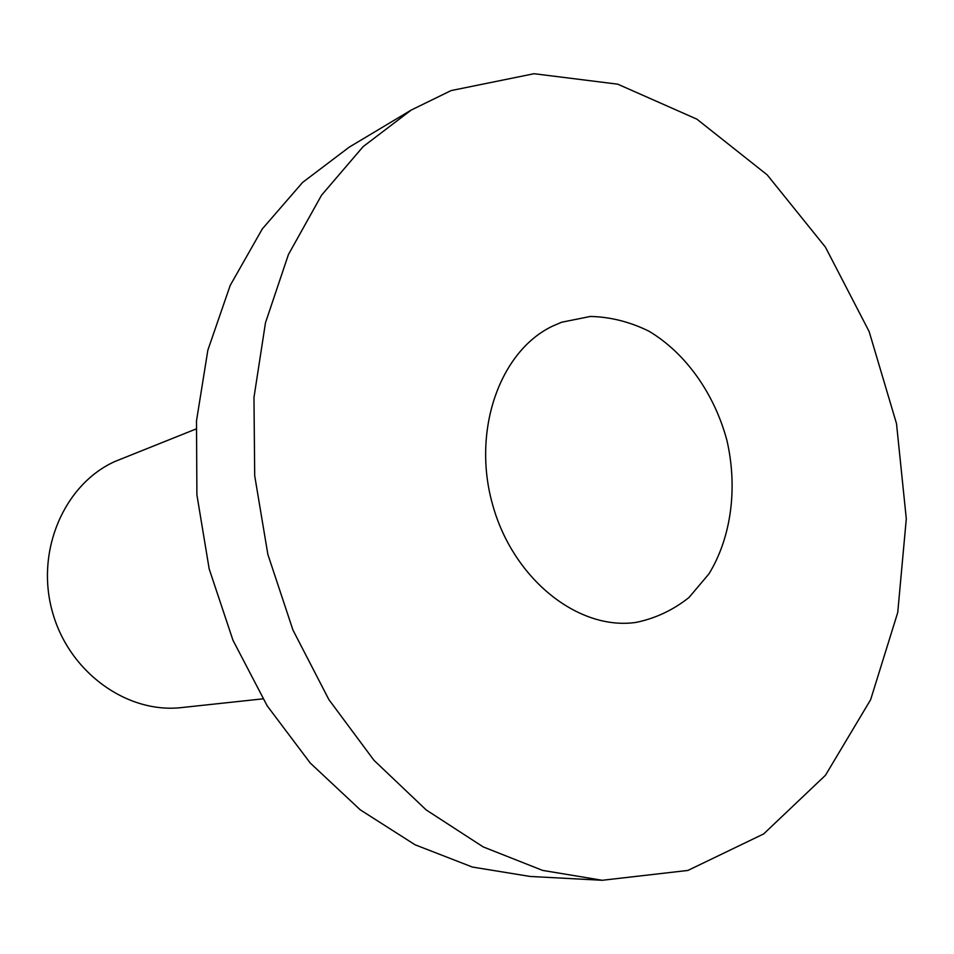 <?xml version="1.0" encoding="UTF-8"?>
<svg xmlns="http://www.w3.org/2000/svg" width="954" height="954" viewBox="0 0 954 954"><rect width="100%" height="100%" fill="white"/><g stroke="black" fill="none" stroke-linecap="round" stroke-linejoin="round"><path stroke-width="1.43" d="M552.616 326.101C499.705 351.167 471.479 431.041 492.777 505.286C513.562 579.686 578.696 630.809 636.068 622.402C655.517 618.383 673.166 610.071 689.015 597.478L709.001 573.807C731.384 537.174 737.788 487.768 726.96 440.557C714.463 393.752 685.723 353.052 648.815 331.121C629.831 321.82 610.381 316.919 590.466 316.442L561.632 322.237L552.616 326.101M195.952 429.026L114.778 461.545C64.276 484.405 35.441 550.661 52.255 611.311C68.605 672.081 126.906 713.974 181.773 707.558L262.863 698.853M411.269 110.032L349.212 147.154L302.585 182.441L262.302 228.924L230.2 285.425L207.853 350.166L196.5 420.869L196.894 494.804L209.188 568.954L232.967 640.265L267.168 705.805L310.241 763.021L360.242 809.815L415.038 844.767L472.361 867.043L530.078 876.452L602.284 880.28L687.894 870.442L763.665 833.927L825.46 775.28L870.632 699.699L897.738 612.492L906.3 518.833L896.51 423.624L869.142 331.551L825.437 247.146L767.207 174.88L696.885 119.155L617.751 84.179L534.049 73.72L451.087 90.582L411.269 110.032L363.128 146.63L321.546 195.212L288.43 254.539L265.474 322.774L253.967 397.496L254.706 475.772L267.859 554.405L292.961 630.069L328.892 699.628L373.98 760.314L426.164 809.91L483.165 846.89L542.623 870.406L602.284 880.28"/></g></svg>
